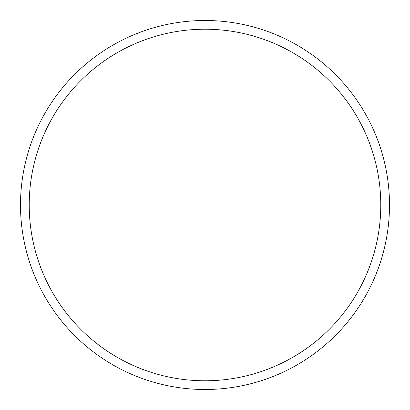 <?xml version="1.0" encoding="UTF-8"?>
<svg xmlns="http://www.w3.org/2000/svg" width="410" height="410" viewBox="0 0 410 410"><rect width="100%" height="100%" fill="white"/><g stroke="black" fill="none" stroke-linecap="round" stroke-linejoin="round"><path stroke-width="0.61" d="M380.782 205A175.782 175.782 0 0 0 205 29.218A175.782 175.782 0 0 0 29.218 205A175.782 175.782 0 0 0 205 380.782A175.782 175.782 0 0 0 380.782 205M20.5 205A184.5 184.5 0 0 1 205 20.5A184.5 184.5 0 0 1 389.5 205A184.5 184.5 0 0 1 205 389.5A184.5 184.5 0 0 1 20.5 205"/></g></svg>
